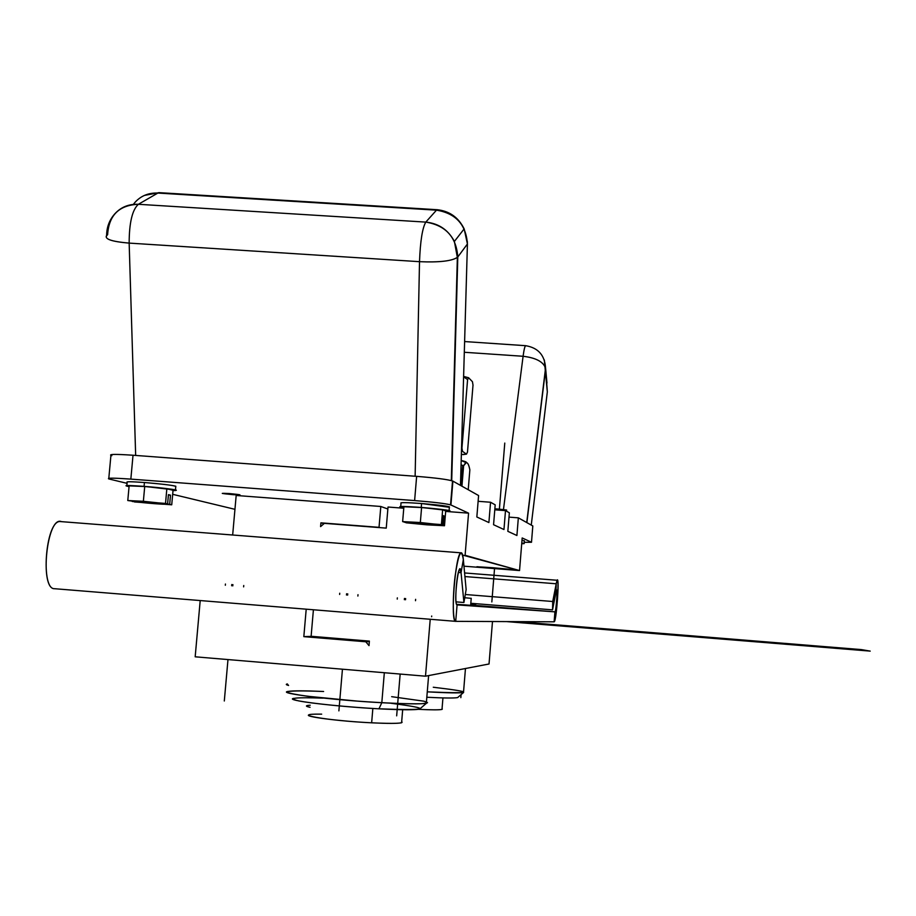<?xml version="1.0" encoding="UTF-8"?>
<svg xmlns="http://www.w3.org/2000/svg" width="916" height="916" viewBox="0 0 916 916"><rect width="100%" height="100%" fill="white"/><g stroke="black" fill="none" stroke-linecap="round" stroke-linejoin="round"><path stroke-width="1.37" d="M456.054 601.869L463.92 602.499L456.054 601.869L463.92 602.499L466.141 589.549L463.347 559.596L461.057 572.66L463.92 602.499L461.057 572.66L458.355 572.443L461.057 572.66L459.798 569.202C456.889 569.752 454.153 605.659 457.084 604.892L455.721 621.346L554.123 621.815L455.721 621.346L457.084 604.892L455.721 621.346C452.79 621.769 452.424 597.392 455.149 575.912C458.618 552.875 461.355 547.436 463.347 559.596L461.057 572.66L463.347 559.596C461.355 547.436 458.618 552.875 455.149 575.912C452.424 597.392 452.79 621.769 455.721 621.346L554.123 621.815L554.924 611.854L457.084 604.892C453.111 604.159 459.282 554.535 461.057 572.66L463.92 602.499L466.141 589.549L463.347 559.596C462.855 554.604 462.042 552.348 460.897 552.817C455.298 553.779 450.054 623.315 455.721 621.346L54.628 588.713C40.35 589.927 45.491 521.776 59.7 521.513L61.509 521.651C46.888 515.09 39.182 589.629 54.628 588.713C39.182 589.629 46.888 515.09 61.509 521.651M470.824 603.289L552.543 609.861L470.824 603.289L552.543 609.861L552.737 601.503L465.282 594.507L552.737 601.503L556.218 583.778L556.012 592.068C558.027 581.912 556.378 611.751 554.924 611.854L554.123 621.815C556.928 621.46 560.077 564.531 556.218 583.778L552.737 601.503L552.543 609.861L556.012 592.068L556.218 583.778L464.927 576.553M554.123 621.815L554.203 621.792C556.321 621.586 559.584 578.271 557.329 580.286L556.218 583.778C560.077 564.531 556.928 621.46 554.123 621.815L554.959 611.842C556.069 611.762 557.775 589.148 556.596 590.225L556.012 592.068L556.218 583.778L552.737 601.503L552.543 609.861L556.012 592.068L552.543 609.861M554.959 611.842L477.144 605.579L554.924 611.854C556.378 611.751 558.027 581.912 556.012 592.068M457.084 604.892L554.924 611.854L457.084 604.892C453.111 604.159 459.282 554.535 461.057 572.66L458.355 572.443M486.625 606.724L511.483 608.705L486.625 606.724M477.133 605.751L456.557 604.297M313.409 609.77L311.119 636.288L313.409 609.77L311.119 636.288L369.388 641.108L369.011 645.62L365.805 641.773L303.826 636.643L306.207 609.186L303.826 636.643L311.909 636.357L303.826 636.643L369.354 641.566L365.805 641.773L369.011 645.62L369.388 641.108L369.011 645.62L365.805 641.773L303.826 636.643L306.207 609.186M200.203 600.553L195.177 656.806L425.493 676.191L195.177 656.806L200.203 600.553L195.177 656.806L425.493 676.191L430.222 619.273L425.493 676.191L489.03 663.986L492.487 621.517M357.595 640.456L332.394 638.372L357.595 640.456M334.065 638.406L355.923 640.112M321.665 714.148C287.235 713.61 326.405 720.652 371.644 722.816C394.315 723.835 404.334 723.457 401.677 721.693L401.586 722.77C397.887 723.583 387.903 723.606 371.644 722.816L372.846 708.469L371.644 722.816C338.897 721.247 301.467 716.335 309.402 714.778M391.659 696.675L423.753 701.164C428.035 702.412 427.268 703.259 421.452 703.728C409.097 704.095 384.846 703.11 357.103 701.095L307.959 696.297C296.074 694.649 289.067 693.275 286.914 692.153C287.532 690.767 301.49 690.55 323.611 691.5C304.856 690.653 293.051 690.618 288.208 691.397C275.567 693.103 332.084 700.076 381.812 702.721L378.949 708.824C348.469 707.186 311.669 703.522 298.582 700.877C286.994 698.095 295.147 697.179 323.039 698.129C295.147 697.179 286.994 698.095 298.582 700.877C311.669 703.522 348.469 707.186 378.949 708.824C406.853 710.209 420.696 710.06 420.501 708.354L419.597 709.121C414.765 710.072 401.219 709.969 378.949 708.824C333.928 706.488 282.678 700.042 293.956 698.324M391.109 703.282C433.222 708.812 429.169 710.656 378.949 708.824L381.812 702.721C406.361 704.026 421.234 704.198 426.455 703.236L426.432 701.931L427.52 702.675L426.318 703.27C420.913 704.198 406.074 704.015 381.812 702.721L384.331 672.722L381.812 702.721C332.394 700.087 276.06 693.172 288.059 691.42M418.44 709.327C436.05 710.163 443.916 709.957 442.05 708.709L441.993 709.419C439.325 710.003 431.47 709.98 418.44 709.327C436.05 710.163 443.916 709.957 442.05 708.709M463.576 691.614L463.496 692.496C459.454 693.172 447.386 692.954 427.268 691.843C447.592 692.965 459.695 693.183 463.588 692.473L463.576 691.614M458.229 697.076L457.634 697.58C454.267 698.244 443.997 698.141 426.822 697.248M464.733 597.724L471.225 598.354L464.733 597.724M461.023 485.675L462.672 465.637L461.023 485.675L462.672 465.637L463.611 465.809L461.939 486.19L463.611 465.809L461.069 464.813M468.225 489.716L469.851 469.862C468.362 462.03 466.29 460.679 463.611 465.809L461.939 486.19M461.195 460.485L466.278 462.775C467.114 462.191 465.42 461.424 461.195 460.485C465.981 461.561 467.515 462.385 465.797 462.981M463.611 465.809C466.29 460.679 468.362 462.03 469.851 469.862C468.797 464.538 467.526 462.202 466.049 462.843L463.611 465.809L462.672 465.637M342.95 638.921L342.893 639.551M310.226 705.217C305.268 705.538 305.2 706.225 310.043 707.301C306.642 706.568 305.646 705.996 307.078 705.595M287.349 683.931C285.62 684.275 286.021 684.779 288.574 685.454L287.235 683.954M425.493 676.191L489.03 663.986L425.493 676.191L430.222 619.273M311.119 636.288L369.388 641.108L311.119 636.288M498.476 510.098L505.495 510.624L509.353 512.788L505.495 510.624L503.96 529.528L493.564 524.719L503.96 529.528L505.495 510.624L494.789 509.811L505.495 510.624L503.96 529.528L493.564 524.719L495.19 504.853L490.552 502.243L488.892 522.555L476.835 516.979L488.892 522.555L490.552 502.243L478.129 501.304L490.552 502.243L495.19 504.853L490.552 502.243L488.892 522.555L476.835 516.979L478.599 495.545L452.905 481.129L478.599 495.545L452.905 481.129L450.546 504.842C445.233 503.502 433.257 502.082 414.616 500.583L416.643 476.354C436.36 477.957 448.451 479.549 452.905 481.129L450.924 504.991L468.568 513.155L465.099 555.291L519.544 570.553L522.177 537.955L531.498 542.272L532.791 526.128M508.998 517.128L518.341 517.838L532.814 525.956L518.341 517.838L508.998 517.128L518.341 517.838L516.91 535.516L518.341 517.838L516.91 535.516L507.842 531.326L509.353 512.788L505.495 510.624M108.809 478.289L110.916 455.401C108.889 454.141 116.263 454.096 133.026 455.241L130.839 479.114L414.616 500.583L416.643 476.354L133.026 455.241C114.798 454.015 107.722 454.164 111.832 455.699C107.722 454.164 114.798 454.015 133.026 455.241L416.643 476.354C435.283 477.854 447.237 479.389 452.527 480.957L450.924 504.991L468.568 513.155L445.668 511.414M133.026 455.241L130.839 479.114L414.616 500.583L416.643 476.354L133.026 455.241L130.839 479.114C114.065 477.934 106.703 477.854 108.752 478.896L109.668 479.148C105.535 477.854 112.599 477.843 130.839 479.114L414.616 500.583C434.344 502.186 446.447 503.651 450.924 504.991L468.568 513.155L465.099 555.291L519.544 570.553L463.954 566.18L519.544 570.553L522.177 537.955L531.498 542.272L532.814 525.956L518.341 517.838M172.677 494.319L234.943 509.319M524.215 542.318L531.498 542.272L524.215 542.318L531.498 542.272L532.814 525.956M507.842 531.326L509.353 512.788L507.842 531.326L516.91 535.516L507.842 531.326M493.564 524.719L495.19 504.853L493.564 524.719M476.835 516.979L478.599 495.545L476.835 516.979M403.773 508.231L388.029 507.029L403.773 508.231L388.029 507.029L386.243 528.12L324.367 523.345L320.589 526.608L320.909 522.841L379.029 527.33L380.804 506.479L236.179 495.476L232.664 535.013M228.908 493.506C219.199 493.06 220.664 493.461 233.294 494.697C243.026 495.155 241.572 494.755 228.908 493.506L222.279 493.403L239.923 494.8L228.908 493.506M524.33 540.898L521.994 540.303L524.33 540.898M449.355 507.281C450.294 506.399 441.031 505.151 421.578 503.514L449.355 507.281M175.757 486.682C176.055 485.709 165.613 484.324 144.43 482.514C160.506 483.831 170.96 485.068 175.803 486.224L175.757 486.682C176.055 485.709 165.613 484.324 144.43 482.514L144.075 486.362C164.308 487.85 183.727 490.701 173.01 490.552L175.46 490.026L144.075 486.362L144.43 482.514L144.075 486.362C131.034 485.434 125.274 485.343 126.797 486.11L129.064 486.602C123.213 485.354 128.217 485.262 144.075 486.362M387.857 509.01L380.804 506.479L387.857 509.01L380.804 506.479L236.179 495.476L380.804 506.479L379.029 527.33L380.14 527.65M503.468 509.525L523.093 356.278C535.688 357.732 543.177 361.66 545.558 368.049L526.883 522.635L545.558 368.049C543.177 361.66 535.688 357.732 523.093 356.278L464.309 352.271L523.093 356.278C523.963 349.752 524.811 346.225 525.635 345.687C524.811 346.225 523.963 349.752 523.093 356.278L464.309 352.271M526.734 522.544L545.558 368.049C544.802 355.236 538.161 347.782 525.635 345.687L525.853 345.698C524.982 345.527 524.067 349.053 523.093 356.278C536.238 357.858 543.76 361.98 545.65 368.644L544.299 359.919L545.65 368.644L526.883 522.635M546.966 383.06L545.65 368.644L547.333 391.876L544.299 359.919M531.257 525.086L547.333 391.876M415.131 476.24L419.517 261.678C438.89 262.526 451.496 261.117 457.359 257.453L454.393 241.423C448.222 229.847 438.695 223.412 425.803 222.107C438.695 223.412 448.222 229.847 454.393 241.423L457.359 257.453C451.496 261.117 438.89 262.526 419.517 261.678C420.295 241.091 422.39 227.901 425.803 222.107L436.485 210.165L157.873 193.058L138.373 204.291L425.803 222.107L436.485 210.165L157.873 193.058L138.373 204.291L425.803 222.107C422.39 227.901 420.295 241.091 419.517 261.678L129.156 243.106C129.202 222.771 132.27 209.833 138.373 204.291C128.835 203.902 120.969 207.096 114.786 213.863C109.828 219.714 107.447 226.664 107.619 234.702L106.622 235.446C104.298 239.099 111.809 241.652 129.156 243.106C111.809 241.652 104.298 239.099 106.622 235.446C106.691 227.134 109.405 219.943 114.786 213.863C120.969 207.096 128.835 203.902 138.373 204.291C132.27 209.833 129.202 222.771 129.156 243.106L135.66 455.206M467.423 242.087L464.16 228.886C458.195 217.653 448.966 211.413 436.485 210.165C448.966 211.413 458.195 217.653 464.16 228.886L467.423 243.977L460.473 485.377L467.423 243.977L457.794 256.984L451.714 480.682M460.473 485.377L467.423 243.977L457.794 256.984C452.779 260.957 440.024 262.526 419.517 261.678L129.156 243.106L135.66 455.435L129.156 243.106C110.275 241.446 103.096 238.641 107.619 234.702C108.844 215.249 119.091 205.104 138.373 204.291L425.803 222.107L436.485 210.165L437.802 209.764L157.873 193.058C148.61 192.692 140.972 195.795 134.961 202.367C140.972 195.795 148.61 192.692 157.873 193.058L138.373 204.291C132.27 209.833 129.202 222.771 129.156 243.106L419.517 261.678C420.295 241.091 422.39 227.901 425.803 222.107C445.691 225.382 456.351 237.004 457.794 256.984L467.423 243.977C466.061 224.592 455.744 213.314 436.485 210.165L437.802 209.764M521.765 543.051C525.131 543.52 525.108 543.726 521.719 543.657L524.124 543.463L521.765 543.051M405.021 522.109L408.399 522.67C413.918 523.746 439.302 525.692 440.046 525.097L443.47 525.36L444.237 516.04L443.218 515.628L442.451 524.982L439.016 524.719C433.737 523.643 407.62 521.639 407.242 522.28L402.639 521.616L420.33 522.521L439.016 524.719C433.737 523.643 407.62 521.639 407.242 522.28L403.83 522.017L407.242 522.28C407.62 521.639 433.737 523.643 439.016 524.719L442.451 524.982L443.218 515.628L444.237 516.04L443.195 515.96L444.237 516.04L443.47 525.36L444.489 525.738L445.703 511.014L442.646 509.697L441.409 524.593L442.451 524.982L443.218 515.628L444.237 516.04L443.195 515.96M402.639 521.616L403.899 506.754L402.639 521.616L420.33 522.521L421.589 507.544L403.899 506.754L402.639 521.616L441.409 524.593L442.646 509.697L421.589 507.544L403.899 506.754L421.589 507.544L420.33 522.521L442.451 524.982M408.444 522.177L404.998 522.406L408.399 522.67C413.918 523.746 439.302 525.692 440.046 525.097L426.925 524.834L406.166 522.796L444.489 525.738L445.703 511.014L442.646 509.697L421.589 507.544L442.646 509.697L445.703 511.014L444.489 525.738L443.47 525.36L444.237 516.04M421.257 507.418C445.325 509.525 453.477 510.807 445.691 511.231C449.149 511.254 450.283 511.059 449.08 510.647L421.257 507.418L421.578 503.514L421.257 507.418C406.074 506.342 399.216 506.239 400.693 507.098L403.807 507.739C396.456 506.25 402.273 506.147 421.257 507.418L421.578 503.514C406.395 502.449 399.548 502.357 401.013 503.25L400.727 506.628M132.248 501.178L135.534 501.728C143.228 502.964 167.949 504.865 166.346 504.086L171.727 504.796L173.044 490.278L166.849 488.743L144.717 486.522L129.133 485.881L127.782 500.537L133.347 501.258C131.332 500.445 156.751 502.392 164.273 503.628L167.605 503.892L168.441 494.663L170.502 495.155L169.666 504.35L171.727 504.796L173.044 490.278L166.849 488.743L165.521 503.434L167.605 503.892L164.273 503.628C156.751 502.392 131.332 500.445 133.347 501.258L127.782 500.537L143.365 501.281L164.273 503.628C156.751 502.392 131.332 500.445 133.347 501.258L133.347 501.178M135.591 501.098L135.534 501.728L132.225 501.476L135.534 501.728L135.591 501.098L135.534 501.728C143.228 502.964 167.949 504.865 166.346 504.086L169.666 504.35L170.502 495.155L168.441 494.663L167.605 503.892L168.441 494.663L170.502 495.155L168.407 494.995M132.225 501.476L171.727 504.796L134.412 501.934L171.727 504.796L169.666 504.35L170.502 495.155M126.843 485.675L127.152 482.308C125.629 481.518 131.389 481.587 144.43 482.514M133.347 501.258L127.782 500.537L143.365 501.281L144.717 486.522L129.133 485.881L127.782 500.537L165.521 503.434L166.849 488.743L144.717 486.522L143.365 501.281L167.605 503.892M462.66 555.096L519.544 570.553L522.177 537.955L531.498 542.272M324.012 523.654L320.909 522.841L320.589 526.608L324.367 523.345L386.243 528.12L324.367 523.345L320.589 526.608L320.909 522.841L379.029 527.33L320.909 522.841M476.984 566.718L512.296 569.592L476.835 566.786M388.029 507.029L386.243 528.12L388.029 507.029M505.884 510.853L506.537 511.117L505.884 510.853L506.537 511.117L505.884 510.853L506.537 511.117L505.884 510.853L506.537 511.117L506.617 510.143M502.437 510.395L494.789 509.811M492.739 567.725L478.038 566.878L496.38 568.664L510.807 569.431L492.739 567.725C515.181 569.706 516.395 570.015 496.38 568.664C474.007 566.683 472.793 566.374 492.739 567.725L492.739 567.702M489.224 567.702L495.327 568.138M470.698 604.732L475.759 605.133M463.611 376.43L468.614 377.747L463.611 376.43L468.614 377.747L472.45 381.72L468.614 377.747L467.595 379.59L461.939 448.096L462.534 451.37L466.473 454.153L467.481 452.08L473.011 385.132L472.45 381.72L473.011 385.132L472.45 381.72L468.614 377.747L467.595 379.59L463.599 376.82L467.595 379.59L461.939 448.096L467.595 379.59L463.599 376.82M461.366 454.565L466.473 454.153L462.935 454.611L466.473 454.153L467.481 452.08L473.011 385.132L467.481 452.08L466.473 454.153L462.534 451.37L466.473 454.153M461.458 451.13L462.534 451.37L461.458 451.13L462.534 451.37L461.939 448.096L462.534 451.37M470.675 605.018L475.942 605.442M347.725 593.866L347.622 595.102M346.569 593.774L346.466 595.011M494.858 508.838L499.025 509.101L498.957 510.075M506.617 510.029L498.109 509.033L498.029 510.006M232.904 584.626L232.801 585.862M231.771 584.534L231.656 585.771M405.616 598.526L405.513 599.762M404.46 598.434L404.357 599.671M470.778 603.747L475.839 604.159L470.778 603.747M463.347 559.596L466.141 589.549L463.92 602.499M465.282 594.507L552.737 601.503M311.909 636.357L303.826 636.643M369.354 641.566L365.805 641.773M372.846 708.469L371.644 722.816C394.315 723.835 404.334 723.457 401.677 721.693M378.949 708.824L381.812 702.721L384.331 672.722M427.268 691.843C473.664 693.801 475.667 692.267 433.279 687.24M127.061 483.339L109.668 479.148C105.535 477.854 112.599 477.843 130.839 479.114M478.129 501.304L490.552 502.243M233.294 494.697C220.802 493.461 219.336 493.071 228.908 493.506C241.435 494.755 242.9 495.144 233.294 494.697L233.362 493.907M404.998 522.406L426.925 524.834L444.489 525.738M443.47 525.36L440.081 524.799M445.691 511.231C470.423 511.082 380.106 503.525 403.807 507.739M421.589 507.544L420.33 522.521M442.646 509.697L441.409 524.593M169.666 504.35L166.369 503.8M173.01 490.552C193.94 490.392 109.038 482.755 129.064 486.602M127.782 500.537L129.133 485.881L144.717 486.522L166.849 488.743L173.044 490.278L171.727 504.796M144.717 486.522L143.365 501.281M166.849 488.743L165.521 503.434M465.099 555.291L468.568 513.155M519.544 570.553L463.954 566.18M380.804 506.479L379.029 527.33M496.38 568.664C474.259 566.706 473.045 566.397 492.739 567.725C514.929 569.683 516.143 570.004 496.38 568.664M489.213 567.84L495.304 568.389M468.614 377.747L467.595 379.59M452.905 481.129C448.451 479.549 436.36 477.957 416.643 476.354M450.924 504.991C446.447 503.651 434.344 502.186 414.616 500.583M157.873 193.058C147.568 192.704 139.404 196.482 133.358 204.382M408.399 522.67C413.918 523.746 439.302 525.692 440.046 525.097M135.534 501.728C143.228 502.964 167.949 504.865 166.346 504.086M861.452 649.604L531.463 622.823L521.937 622.846L870.2 651.116L861.452 649.604L516.83 621.643L531.463 622.823L521.937 622.846L531.463 622.823L521.937 622.846L870.2 651.116L861.452 649.604L516.83 621.643L531.463 622.823L521.937 622.846L531.463 622.823L521.937 622.846L870.2 651.116L861.452 649.604L516.83 621.643L531.463 622.823L521.937 622.846L531.463 622.823L521.937 622.846L870.2 651.116L861.452 649.604L516.83 621.643L531.463 622.823L521.937 622.846L531.463 622.823L521.937 622.846L870.2 651.116L861.452 649.604L516.83 621.643L531.463 622.823L521.937 622.846L531.463 622.823L521.937 622.846L870.2 651.116L861.452 649.604L516.83 621.643L531.463 622.823L521.937 622.846L531.463 622.823L521.937 622.846L870.2 651.116L861.452 649.604L516.83 621.643L531.463 622.823L521.937 622.846L531.463 622.823L521.937 622.846L870.2 651.116L861.452 649.604L516.83 621.643L531.463 622.823L521.937 622.846L531.463 622.823L521.937 622.846L870.2 651.116L861.452 649.604L516.83 621.643L531.463 622.823L521.937 622.846L531.463 622.823L521.937 622.846L870.2 651.116L861.452 649.604L516.83 621.643L531.463 622.823L521.937 622.846L531.463 622.823L521.937 622.846L870.2 651.116L861.452 649.604L516.83 621.643L531.463 622.823L521.937 622.846L531.463 622.823L521.937 622.846L870.2 651.116L861.452 649.604L516.83 621.643L531.463 622.823L521.937 622.846L531.463 622.823L521.937 622.846L870.2 651.116L861.452 649.604L516.83 621.643L531.463 622.823L521.937 622.846L531.463 622.823L516.83 621.643L531.463 622.823L521.937 622.846L531.463 622.823L521.937 622.846L870.2 651.116L861.452 649.604L531.463 622.823L521.937 622.846L870.2 651.116L861.452 649.604L531.463 622.823L521.937 622.846L870.2 651.116L861.452 649.604L531.463 622.823L521.937 622.846L870.2 651.116L861.452 649.604L531.463 622.823L521.937 622.846L870.2 651.116L861.452 649.604L531.463 622.823L521.937 622.846L870.2 651.116L861.452 649.604L531.463 622.823L521.937 622.846L870.2 651.116L861.452 649.604L531.463 622.823L521.937 622.846L870.2 651.116L861.452 649.604L531.463 622.823L521.937 622.846L870.2 651.116L861.452 649.604L531.463 622.823L521.937 622.846L870.2 651.116L861.452 649.604L531.463 622.823L521.937 622.846L870.2 651.116L861.452 649.604L531.463 622.823L521.937 622.846L870.2 651.116L861.452 649.604L531.463 622.823L521.937 622.846L870.2 651.116L861.452 649.604L531.463 622.823L521.937 622.846L870.2 651.116L861.452 649.604L531.463 622.823L521.937 622.846L870.2 651.116L861.452 649.604M506.514 621.586L521.937 622.846L506.514 621.586M461.091 694.614L460.84 697.649L461.091 694.614M499.392 509.136L504.773 443.069L499.392 509.136M342.447 669.195L338.886 710.873L342.447 669.195M494.583 568.069L491.835 601.938L494.583 568.069M227.981 659.566L224.306 700.992L227.981 659.566M400.166 674.062L396.662 715.854L400.166 674.062M460.897 552.817L59.7 521.513M464.595 572.958L557.329 580.286M401.586 722.77L402.674 709.728M428.619 675.584L426.318 703.27M426.455 703.236L419.597 709.121M441.993 709.419L442.943 697.923M465.465 668.508L463.496 692.496M463.588 692.473L457.634 697.58M471.225 598.297L470.652 605.327M464.194 461.24L465.992 462.878M431.631 616.743L431.699 616.021M452.527 480.957L450.546 504.842M525.635 345.687L464.618 341.554M451.313 480.579L457.359 257.453L454.393 241.423L464.16 228.886C458.447 217.378 449.424 210.989 437.081 209.707L158.972 192.646L144.385 195.429M524.341 540.726L524.124 543.463M449.401 506.788L449.08 510.647M175.803 486.224L175.46 490.026M339.733 593.225L339.63 594.461M357.996 594.69L357.881 596.064M506.617 510.109L506.537 511.128M225.439 584.03L225.336 585.255M243.748 585.507L243.622 586.87M397.349 597.862L397.246 599.098M415.624 599.327L415.509 600.713M475.748 605.213L475.828 604.228"/></g></svg>
